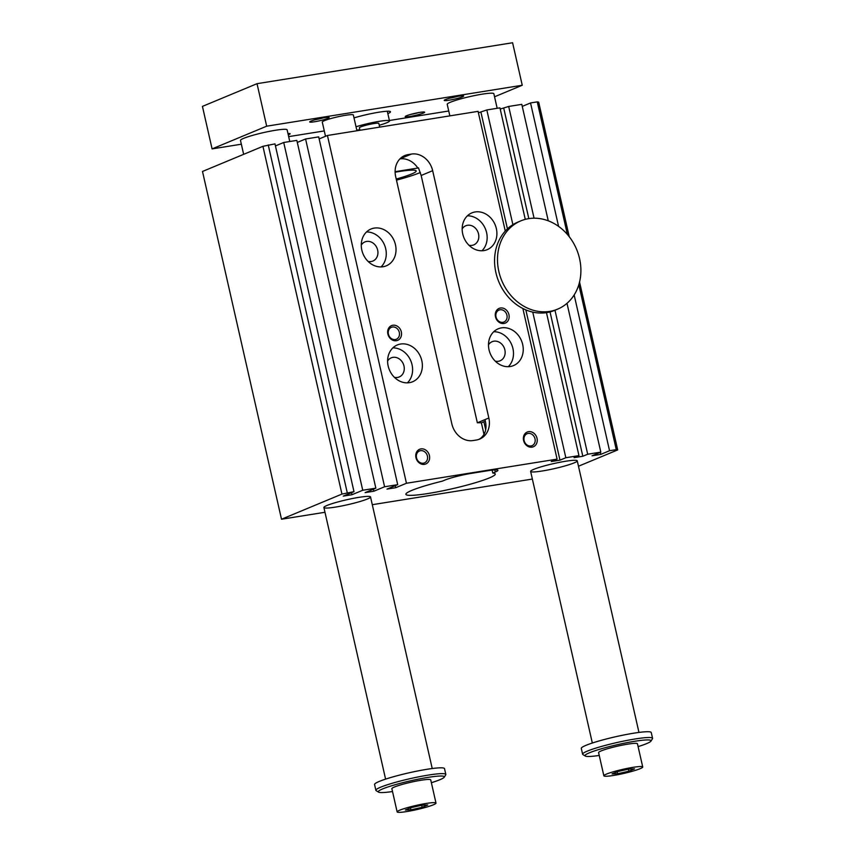 <?xml version="1.0" encoding="UTF-8"?>
<svg xmlns="http://www.w3.org/2000/svg" width="855" height="855" viewBox="0 0 855 855"><rect width="100%" height="100%" fill="white"/><g stroke="black" fill="none" stroke-linecap="round" stroke-linejoin="round"><path stroke-width="1.28" d="M567.378 234.43L537.261 101.873L530.538 102.953L558.582 226.383M520.823 220.868A47.816 40.548 67.4 0 0 500.1 276.09A47.816 40.548 67.4 0 0 549.733 311.38A47.816 40.548 67.4 0 0 557.567 309.168A47.816 40.548 67.4 0 0 576.633 249.436A47.816 40.548 67.4 0 0 520.823 220.868L517.906 222.086A47.816 40.548 67.4 0 0 512.882 224.673L486.826 109.953L478.405 112.796M486.826 109.953L499.94 107.858L525.269 219.361M534.065 218.196L508.682 106.458L500.207 109.055M508.682 106.458L521.796 104.353L548.258 220.814M530.538 102.953L522.255 106.394M537.261 101.873L538.682 102.151L569.248 236.717M262.934 146.312L202.496 171.46L281.509 519.231L341.947 494.083L262.934 146.312L274.979 143.886L353.991 491.657L341.947 494.083M275.438 145.927L283.721 142.486L296.835 140.38L375.847 488.162L362.734 490.257L283.721 142.486M297.294 142.422L305.577 138.98L318.691 136.886L397.703 484.657L384.59 486.762L305.577 138.98M319.15 138.927L327.433 135.485L478.084 111.353L505.273 231.064A47.816 40.548 67.4 0 0 522.875 308.516A47.816 40.548 67.4 0 0 532.751 312.107A47.816 40.548 67.4 0 0 546.463 312.652A47.816 40.548 67.4 0 0 546.805 312.599A47.816 40.548 67.4 0 0 554.639 310.386L557.567 309.168M566.993 303.311L600.808 452.124L592.034 455.779L600.776 454.379L600.317 452.338M600.776 454.379L609.551 450.724L574.154 294.943M574.122 462.886A23.908 2.522 -12.8 0 1 548.151 469.929A23.908 2.522 -12.8 0 1 530.624 471.415A23.908 2.522 -12.8 0 1 553.377 463.656A23.908 2.522 -12.8 0 1 577.253 460.824A23.908 2.522 -12.8 0 1 574.122 462.886M522.875 308.516L557.097 459.135L551.24 461.561L559.982 460.161L565.839 457.735L578.953 455.63L546.463 312.652M565.839 457.735L532.751 312.107M507.432 228.862L480.97 112.39M559.982 460.161L525.846 309.895M528.828 218.624L503.809 108.478M578.953 455.63L574.079 457.66L582.821 456.26L587.695 454.229L554.981 310.237M582.821 456.26L550.032 311.925M557.097 459.135L406.446 483.257L395.726 487.713L395.256 485.672M395.726 487.713L386.973 489.113L397.703 484.657M406.446 483.257L327.433 135.485M384.59 486.762L373.859 491.219L373.4 489.178M373.859 491.219L365.117 492.619L375.847 488.162M362.734 490.257L352.004 494.714L351.544 492.672M352.004 494.714L343.261 496.114L353.991 491.657M268.246 144.955L347.258 492.737M579.551 282.043L617.695 449.922L616.273 449.655L578.814 284.736M367.383 498.989A23.908 2.522 -12.8 0 1 341.423 506.032A23.908 2.522 -12.8 0 1 323.895 507.517A23.908 2.522 -12.8 0 1 346.649 499.758A23.908 2.522 -12.8 0 1 370.525 496.926A23.908 2.522 -12.8 0 1 367.383 498.989M383.04 266.739A19.922 16.897 -112.6 0 1 362.36 252.033A19.922 16.897 -112.6 0 1 370.995 229.022A19.922 16.897 -112.6 0 1 394.251 240.928A19.922 16.897 -112.6 0 1 386.31 265.82A19.922 16.897 -112.6 0 1 383.04 266.739M381.052 266.92A19.922 16.897 67.4 0 0 384.504 244.99A19.922 16.897 67.4 0 0 366.506 231.972M616.273 449.655L609.551 450.724M600.808 452.124L587.695 454.229M532.366 479.057L372.288 504.696M324.975 512.273L281.509 519.231M617.695 449.922L578.482 466.232M492.79 473.061L495.291 472.024A19.922 2.105 167.2 0 0 497.909 470.303A19.922 2.105 167.2 0 0 488.226 470.656L471.415 473.349A19.922 2.105 167.2 0 0 444.846 480.104L442.356 481.141A45.828 4.841 -12.8 0 0 405.89 494.329A45.828 4.841 -12.8 0 0 451.643 488.889A45.828 4.841 -12.8 0 0 495.259 474.023A45.828 4.841 -12.8 0 0 492.79 473.061L492.117 470.111M473.061 440.549A19.922 16.897 -112.6 0 1 451.857 423.92L395.673 176.611A19.922 16.897 -112.6 0 1 404.832 155.525A19.922 16.897 -112.6 0 1 408.102 154.605L411.458 154.06A19.922 16.897 -112.6 0 1 432.662 170.69L488.846 417.999A19.922 16.897 -112.6 0 1 479.687 439.085A19.922 16.897 -112.6 0 1 476.427 440.015L473.061 440.549M485.266 421.152A19.922 2.105 -12.8 0 1 483.877 421.782L481.376 422.83A45.828 4.841 167.2 0 0 477.347 422.787L484.956 419.623C487.168 427.596 485.79 433.763 480.841 438.134A19.922 16.897 67.4 0 1 478.704 439.459M432.662 170.69L421.162 175.478L418.426 167.794L417.806 168.05A19.922 16.897 67.4 0 0 399.916 158.902M417.806 168.05L395.106 171.684M396.474 180.138A45.828 4.841 167.2 0 0 420.35 172.518M421.162 175.478L477.347 422.787M484.048 434.564L481.376 422.83M395.117 172.218A35.867 3.794 -12.8 0 1 398.761 171.599A35.867 3.794 -12.8 0 1 416.193 170.957A35.867 3.794 -12.8 0 1 396.228 179.037M392.851 325.242A7.973 6.755 -112.6 0 1 401.305 335.908A7.973 6.755 -112.6 0 1 389.656 337.768A7.973 6.755 -112.6 0 1 392.851 325.242M420.938 448.896A7.973 6.755 -112.6 0 1 429.402 459.552A7.973 6.755 -112.6 0 1 417.753 461.422A7.973 6.755 -112.6 0 1 420.938 448.896M528.55 431.668A7.973 6.755 -112.6 0 1 537.004 442.324A7.973 6.755 -112.6 0 1 525.355 444.194A7.973 6.755 -112.6 0 1 528.55 431.668M500.453 308.014A7.973 6.755 -112.6 0 1 508.917 318.669A7.973 6.755 -112.6 0 1 497.268 320.54A7.973 6.755 -112.6 0 1 500.453 308.014M400.6 344.031A19.922 16.897 67.4 0 0 397.34 344.95A19.922 16.897 67.4 0 0 389.388 369.841A19.922 16.897 67.4 0 0 412.644 381.747A19.922 16.897 67.4 0 0 421.28 358.737A19.922 16.897 67.4 0 0 400.6 344.031M483.919 250.59A19.922 16.897 67.4 0 0 487.19 249.66A19.922 16.897 67.4 0 0 495.13 224.78A19.922 16.897 67.4 0 0 471.885 212.874A19.922 16.897 67.4 0 0 463.25 235.884A19.922 16.897 67.4 0 0 483.919 250.59M501.479 327.871A19.922 16.897 -112.6 0 1 522.159 342.577A19.922 16.897 -112.6 0 1 513.524 365.587A19.922 16.897 -112.6 0 1 490.268 353.681A19.922 16.897 -112.6 0 1 498.219 328.79A19.922 16.897 -112.6 0 1 501.479 327.871M488.494 344.843A10.356 8.785 -112.6 0 1 492.149 341.679A10.356 8.785 -112.6 0 1 493.837 341.198A10.356 8.785 -112.6 0 1 504.589 348.851A10.356 8.785 -112.6 0 1 500.1 360.81A10.356 8.785 -112.6 0 1 495.28 361.163M508.265 366.699A19.922 16.897 67.4 0 0 511.728 344.757A19.922 16.897 67.4 0 0 493.73 331.74M468.946 245.246A10.356 8.785 67.4 0 0 472.067 245.364A10.356 8.785 67.4 0 0 473.766 244.883A10.356 8.785 67.4 0 0 477.902 231.951A10.356 8.785 67.4 0 0 465.804 225.752A10.356 8.785 67.4 0 0 462.16 228.926M467.386 215.823A19.922 16.897 -112.6 0 1 485.384 228.83A19.922 16.897 -112.6 0 1 481.931 250.772M394.401 377.322A10.356 8.785 67.4 0 0 399.221 376.97A10.356 8.785 67.4 0 0 403.71 365A10.356 8.785 67.4 0 0 392.958 357.358A10.356 8.785 67.4 0 0 391.259 357.839A10.356 8.785 67.4 0 0 387.614 361.002M392.851 347.899A19.922 16.897 -112.6 0 1 410.838 360.917A19.922 16.897 -112.6 0 1 407.386 382.848M361.28 245.075A10.356 8.785 -112.6 0 1 364.925 241.912A10.356 8.785 -112.6 0 1 377.012 248.1A10.356 8.785 -112.6 0 1 372.887 261.042A10.356 8.785 -112.6 0 1 371.188 261.523A10.356 8.785 -112.6 0 1 368.067 261.395M502.9 322.314A6.455 5.483 67.4 0 0 503.958 322.014A6.455 5.483 67.4 0 0 506.759 314.555A6.455 5.483 67.4 0 0 500.047 309.777A6.455 5.483 67.4 0 0 498.989 310.087A6.455 5.483 67.4 0 0 496.189 317.547A6.455 5.483 67.4 0 0 502.9 322.314M530.987 445.968A6.455 5.483 67.4 0 0 532.045 445.658A6.455 5.483 67.4 0 0 534.845 438.198A6.455 5.483 67.4 0 0 528.144 433.432A6.455 5.483 67.4 0 0 527.086 433.731A6.455 5.483 67.4 0 0 524.286 441.191A6.455 5.483 67.4 0 0 530.987 445.968M423.385 463.196A6.455 5.483 67.4 0 0 424.443 462.897A6.455 5.483 67.4 0 0 427.244 455.437A6.455 5.483 67.4 0 0 420.532 450.671A6.455 5.483 67.4 0 0 419.474 450.97A6.455 5.483 67.4 0 0 416.674 458.43A6.455 5.483 67.4 0 0 423.385 463.196M395.288 339.542A6.455 5.483 67.4 0 0 396.346 339.243A6.455 5.483 67.4 0 0 399.146 331.783A6.455 5.483 67.4 0 0 392.445 327.016A6.455 5.483 67.4 0 0 391.387 327.315A6.455 5.483 67.4 0 0 388.587 334.775A6.455 5.483 67.4 0 0 395.288 339.542M512.882 224.673A47.816 40.548 67.4 0 0 505.273 231.064M435.997 803.08L430.728 779.888A19.922 2.105 167.2 0 0 410.827 782.25A19.922 2.105 167.2 0 0 391.868 788.716L397.137 811.908A19.922 2.105 -12.8 0 1 416.096 805.442A19.922 2.105 -12.8 0 1 435.997 803.08A19.922 2.105 -12.8 0 1 433.378 804.801A19.922 2.105 -12.8 0 1 411.736 810.668A19.922 2.105 -12.8 0 1 397.137 811.908M392.509 791.538A33.869 3.58 -12.8 0 1 378.541 792.136A33.869 3.58 -12.8 0 1 392.969 785.371A33.869 3.58 -12.8 0 1 427.863 777.409A33.869 3.58 -12.8 0 1 444.226 777.216A33.869 3.58 -12.8 0 1 431.369 782.71M494.553 96.786L522.245 85.254L266.685 126.187L212.093 148.898L241.345 144.206M212.093 148.898L202.432 106.394L257.024 83.683L512.594 42.75L522.245 85.254M422.156 807.312L410.934 809.835L405.345 810.006L410.966 807.665L422.188 805.154L427.778 804.972L422.156 807.312L421.686 805.26M410.731 114.388A8.24 0.866 167.2 0 0 418.694 112.571M642.725 766.978L637.456 743.786A19.922 2.105 167.2 0 0 617.567 746.148A19.922 2.105 167.2 0 0 598.596 752.614L603.865 775.806A19.922 2.105 -12.8 0 1 622.835 769.34A19.922 2.105 -12.8 0 1 642.725 766.978A19.922 2.105 -12.8 0 1 640.106 768.698A19.922 2.105 -12.8 0 1 618.475 774.566A19.922 2.105 -12.8 0 1 603.865 775.806M599.237 755.446A33.869 3.58 -12.8 0 1 585.269 756.034A33.869 3.58 -12.8 0 1 599.708 749.269A33.869 3.58 -12.8 0 1 634.602 741.306A33.869 3.58 -12.8 0 1 650.954 741.114A33.869 3.58 -12.8 0 1 638.097 746.607M378.541 792.136L376.168 790.672A35.867 3.794 -12.8 0 1 375.879 790.319L374.565 784.527A35.867 3.794 -12.8 0 1 379.278 781.427A35.867 3.794 -12.8 0 1 418.223 770.868A35.867 3.794 -12.8 0 1 444.515 768.634L445.829 774.427A35.867 3.794 -12.8 0 1 445.722 774.865L444.226 777.216M375.879 790.319A35.867 3.794 -12.8 0 1 380.593 787.22A35.867 3.794 -12.8 0 1 428.398 775.079A35.867 3.794 -12.8 0 1 445.829 774.427M585.269 756.034L582.907 754.57A35.867 3.794 -12.8 0 1 582.618 754.217A35.867 3.794 -12.8 0 1 587.321 751.118A35.867 3.794 -12.8 0 1 635.137 738.977A35.867 3.794 -12.8 0 1 652.568 738.325A35.867 3.794 -12.8 0 1 652.451 738.763L650.954 741.114M628.927 769.051L634.517 768.869L628.885 771.21L617.673 773.732L612.073 773.903L617.705 771.563L628.927 769.051M582.618 754.217L581.304 748.424A35.867 3.794 -12.8 0 1 586.006 745.325A35.867 3.794 -12.8 0 1 624.952 734.766A35.867 3.794 -12.8 0 1 651.243 732.532L652.568 738.325M449.848 115.874L447.218 104.321A23.908 2.522 -12.8 0 1 469.983 96.562A23.908 2.522 -12.8 0 1 493.859 93.729L497.161 108.296M243.654 154.338L240.49 140.423A23.908 2.522 -12.8 0 1 243.632 138.36A23.908 2.522 -12.8 0 1 269.592 131.317A23.908 2.522 -12.8 0 1 287.12 129.832L289.77 141.513M359.955 130.27L359.389 127.78A9.961 1.047 -12.8 0 1 360.692 126.925A9.961 1.047 -12.8 0 1 371.519 123.986A9.961 1.047 -12.8 0 1 378.818 123.366L379.673 127.117M356.033 126.775A20.926 2.212 -12.8 0 1 377.525 121.624A20.926 2.212 -12.8 0 1 389.506 120.94A20.926 2.212 -12.8 0 1 379.246 125.268M359.816 129.682A20.926 2.212 -12.8 0 1 356.791 130.152M325.499 136.287L322.271 122.062A15.935 1.689 -12.8 0 1 324.366 120.694A15.935 1.689 -12.8 0 1 341.669 115.991A15.935 1.689 -12.8 0 1 353.35 115.008L356.93 130.762M354.013 117.894A23.908 2.522 -12.8 0 1 377.814 112.379A23.908 2.522 -12.8 0 1 390.489 111.781A23.908 2.522 -12.8 0 1 387.839 113.63M419.805 112.39A9.961 1.047 -12.8 0 1 424.561 112.112A9.961 1.047 -12.8 0 1 415.167 115.446A9.961 1.047 -12.8 0 1 405.249 116.504A9.961 1.047 -12.8 0 1 419.805 112.39M288.253 134.834A9.961 1.047 167.2 0 0 290.059 133.658A9.961 1.047 167.2 0 0 287.975 133.583M457.692 96.359A8.24 0.866 -12.8 0 1 449.73 98.165M449.046 100.217A9.961 1.047 167.2 0 0 459.317 97.887A9.961 1.047 167.2 0 0 463.56 95.888A9.961 1.047 167.2 0 0 453.684 97.171A9.961 1.047 167.2 0 0 444.237 100.281A9.961 1.047 167.2 0 0 449.046 100.217M315.217 119.7A8.24 0.866 167.2 0 0 323.179 117.894M314.544 121.763A9.961 1.047 -12.8 0 1 309.734 121.816A9.961 1.047 -12.8 0 1 319.182 118.706A9.961 1.047 -12.8 0 1 329.047 117.434A9.961 1.047 -12.8 0 1 324.804 119.422A9.961 1.047 -12.8 0 1 314.544 121.763M288.669 136.629L324.28 130.933M389.399 120.502L448.736 111M257.024 83.683L266.685 126.187M628.885 771.21L628.425 769.158M617.673 773.732L617.225 771.766M410.934 809.835L410.486 807.868M495.291 472.024L494.799 469.876M485.672 429.68L483.877 421.782M408.102 154.605L401.882 157.192M411.458 154.06L399.969 158.838M488.846 417.999L484.956 419.623M530.624 471.415L592.333 743.016M577.253 460.824L638.963 732.425M323.895 507.517L385.594 779.119M370.525 496.926L432.224 768.527M387.304 111.246L389.506 120.94"/></g></svg>
